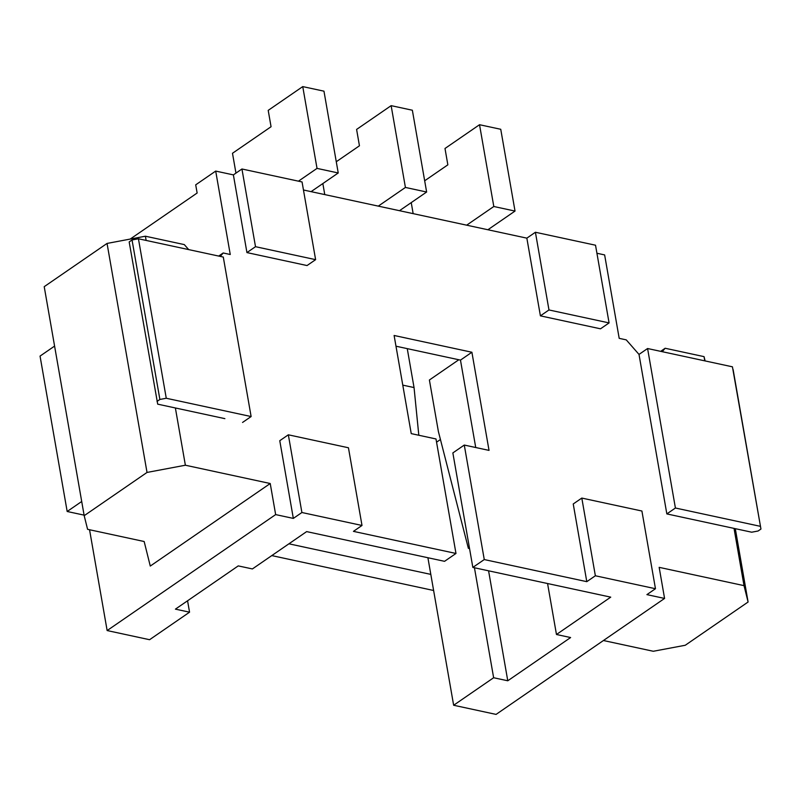 <?xml version="1.0" encoding="UTF-8"?>
<svg xmlns="http://www.w3.org/2000/svg" width="801" height="801" viewBox="0 0 801 801"><rect width="100%" height="100%" fill="white"/><g stroke="black" fill="none" stroke-linecap="round" stroke-linejoin="round"><path stroke-width="1.2" d="M469.376 547.614L468.365 548.315L469.546 548.565L468.365 548.315L469.376 547.614M487.879 229.757L515.023 211.074L493.806 206.498L466.663 225.181L493.806 206.498L515.023 211.074L500.745 129.281L479.529 124.716L493.806 206.498L479.529 124.716L500.745 129.281L515.023 211.074L487.879 229.757M444.996 148.485L479.529 124.716L444.996 148.485L447.849 164.836L444.996 148.485M424.67 180.786L447.849 164.836L424.67 180.786M413.156 213.647L411.233 202.613L413.156 213.647M438.387 431.529L429.396 380.004L438.387 431.529L468.365 548.315L438.387 431.529M402.773 385.131L414.047 387.564L407.258 348.635L414.047 387.564L418.813 435.253L414.047 387.564L402.773 385.131M399.489 210.693L426.633 192.02L405.416 187.444L378.272 206.127L405.416 187.444L426.633 192.02L412.355 110.228L391.138 105.652L405.416 187.444L391.138 105.652L412.355 110.228L426.633 192.02L399.489 210.693M356.595 129.432L391.138 105.652L356.595 129.432L359.449 145.782L356.595 129.432M336.28 161.732L359.449 145.782L336.28 161.732M324.765 194.593L322.843 183.559L324.765 194.593M311.088 191.639L338.232 172.966L317.026 168.39L298.443 181.176L317.026 168.39L338.232 172.966L323.964 91.174L302.748 86.598L317.026 168.39L302.748 86.598L323.964 91.174L338.232 172.966L311.088 191.639M268.205 110.368L302.748 86.598L268.205 110.368L271.058 126.728L268.205 110.368M232.49 153.271L271.058 126.728L232.49 153.271L235.955 173.116L232.49 153.271M655.468 588.725L595.363 575.769L586.793 581.666L484.265 559.559L472.84 567.418L610.732 597.145L556.465 634.492L570.612 637.546L507.774 680.78L493.636 677.736L453.646 705.25L496.079 714.402L664.58 598.437L646.908 594.622L655.468 588.725L641.911 511.028L581.806 498.072L595.363 575.769L655.468 588.725L646.908 594.622L664.58 598.437L496.079 714.402L453.646 705.25L493.636 677.736L474.442 567.769L493.636 677.736L507.774 680.78L488.58 570.813L507.774 680.78L570.612 637.546L556.465 634.492L547.574 583.539L556.465 634.492L610.732 597.145L472.84 567.418L452.855 452.915L472.84 567.418L484.265 559.559L464.28 445.056L452.855 452.915L464.28 445.056L489.031 450.392L471.899 352.25L460.475 360.11L395.984 346.202L460.475 360.11L475.734 447.529L460.475 360.11L471.899 352.25L394.112 335.479L411.243 433.621L435.994 438.958L455.979 553.461L353.441 531.363L362.002 525.466L348.445 447.769L288.34 434.803L301.897 512.51L362.002 525.466L301.897 512.51L293.336 518.407L275.654 514.592L107.144 630.557L149.577 639.709L189.557 612.184L175.419 609.14L238.247 565.896L252.395 568.94L306.653 531.604L444.555 561.321L455.979 553.461L444.555 561.321L306.653 531.604L252.395 568.94L238.247 565.896L175.419 609.14L189.557 612.184L187.564 600.78L189.557 612.184L149.577 639.709L107.144 630.557L275.654 514.592L270.227 483.514L150.278 566.067L270.227 483.514L185.371 465.221L147.024 472.44L84.185 515.684L87.589 529.321L144.16 541.516L150.278 566.067L144.16 541.516L87.589 529.321L84.185 515.684L147.024 472.44L107.054 243.434L145.402 236.215L184.3 244.595L188.686 249.602L184.3 244.595L145.402 236.215L107.054 243.434L44.215 286.668L107.054 243.434L147.024 472.44L185.371 465.221L175.379 407.969L185.371 465.221L270.227 483.514L275.654 514.592L293.336 518.407L279.769 440.7L288.34 434.803L348.445 447.769L362.002 525.466L353.441 531.363L455.979 553.461L435.994 438.958L411.243 433.621L394.112 335.479L471.899 352.25L489.031 450.392L464.28 445.056L484.265 559.559L586.793 581.666L573.236 503.969L581.806 498.072L641.911 511.028L655.468 588.725M535.408 232.26L595.523 245.216L535.408 232.26L548.975 309.957L609.08 322.913L595.523 245.216L609.08 322.913L548.975 309.957L535.408 232.26L526.848 238.147L535.408 232.26M596.925 253.256L604.635 254.918L619.193 338.342L626.262 339.874L639.008 354.422L666.843 513.912L684.525 517.726L666.843 513.912L639.008 354.422L626.262 339.874L619.193 338.342L604.635 254.918L596.925 253.256M195.704 184.841L215.699 171.084L233.381 174.888L241.942 168.991L302.057 181.947L241.942 168.991L255.509 246.688L315.614 259.654L302.057 181.947L315.614 259.654L255.509 246.688L241.942 168.991L233.381 174.888L215.699 171.084L195.704 184.841L197.136 193.021L130.213 239.068L197.136 193.021L195.704 184.841M303.459 189.997L526.848 238.147L303.459 189.997M436.555 442.182L440.44 439.509L436.555 442.182M429.396 380.004L458.823 359.749L429.396 380.004M665.15 348.255L704.049 356.635L705.12 360.931L704.049 356.635L704.78 360.861L704.049 356.635L665.15 348.255L660.655 351.349L665.15 348.255L662.237 351.689L665.15 348.255M659.163 567.348L664.58 598.437L659.163 567.348L744.019 585.641L659.163 567.348M223.189 252.976L230.257 254.508L215.699 171.084L230.257 254.508L223.189 252.976L218.693 256.07L223.189 252.976L220.275 256.41L223.189 252.976M433.621 590.487L271.789 555.594L433.621 590.487M84.095 515.133L67.174 511.489L40.05 356.095L67.174 511.489L81.712 501.486L67.174 511.489L84.095 515.133M54.588 346.082L40.05 356.095L54.588 346.082M89.552 529.741L107.144 630.557L89.552 529.741M44.215 286.668L84.185 515.684L44.215 286.668M146.142 240.43L145.402 236.215L146.142 240.43M224.881 418.643L157.697 404.155L224.881 418.643M288.921 543.809L430.808 574.387L427.904 557.736L453.646 705.25L430.808 574.387L288.921 543.809M653.306 651.273L603.433 640.52L653.306 651.273L685.266 645.256L748.094 602.012L744.019 585.641L748.094 602.012L685.266 645.256L653.306 651.273M735.298 528.67L748.094 602.012L735.298 528.67M734.026 528.39L744.019 585.641L734.026 528.39M600.51 328.81L540.405 315.854L526.848 238.147L540.405 315.854L548.975 309.957L540.405 315.854L600.51 328.81L609.08 322.913L600.51 328.81M307.043 265.552L246.938 252.585L233.381 174.888L246.938 252.585L255.509 246.688L246.938 252.585L307.043 265.552L315.614 259.654L307.043 265.552M595.363 575.769L581.806 498.072L573.236 503.969L586.793 581.666L595.363 575.769M301.897 512.51L288.34 434.803L279.769 440.7L293.336 518.407L301.897 512.51M157.016 401.431L159.88 399.459L132.045 239.98L129.181 241.942L157.697 404.155L129.181 241.942L132.045 239.98L138.433 238.768L166.268 398.257L251.124 416.55L223.289 257.061L138.433 238.768L223.289 257.061L251.124 416.55L242.553 422.447L251.124 416.55L166.268 398.257L159.88 399.459L157.016 401.431M138.433 238.768L132.045 239.98L159.88 399.459L166.268 398.257L138.433 238.768M751.698 532.204L684.525 517.726L751.698 532.204L758.096 531.003L760.95 529.04L758.096 531.003L751.698 532.204M733.115 369.551L760.95 529.04L732.434 366.818L647.578 348.525L675.413 508.014L760.269 526.307L675.413 508.014L647.578 348.525L639.008 354.422L647.578 348.525L732.434 366.818L760.95 529.04L733.115 369.551M666.843 513.912L675.413 508.014L666.843 513.912"/></g></svg>
